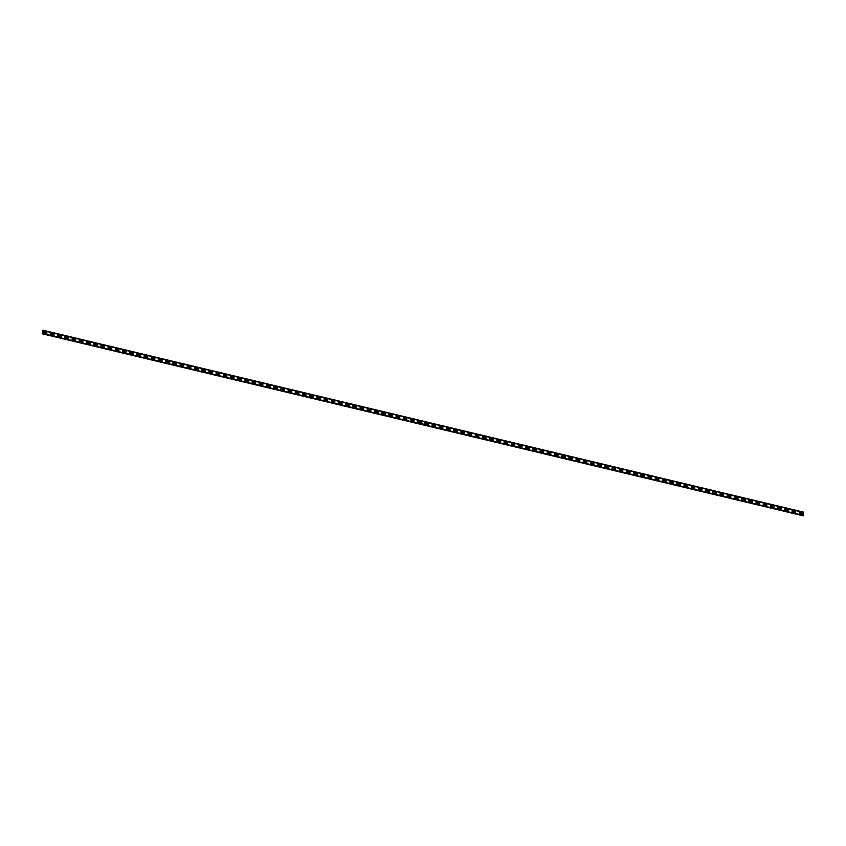 <?xml version="1.0" encoding="UTF-8"?>
<svg xmlns="http://www.w3.org/2000/svg" width="846" height="846" viewBox="0 0 846 846"><rect width="100%" height="100%" fill="white"/><g stroke="black" fill="none" stroke-linecap="round" stroke-linejoin="round"><path stroke-width="0.63" stroke-dasharray="4.23 3.17" d="M42.977 330.226L43.072 333.853A3.648 1.999 -76.5 0 1 42.681 333.895M42.554 333.472L803.108 515.373M43.104 333.62L803.7 515.531L43.114 333.641M422.894 423.137L422.852 423.74M422.82 423.116L422.958 423.666M43.072 333.853L803.668 515.764M42.987 330.236L803.573 512.158M43.072 330.416L803.658 512.338M43.061 330.532L803.658 512.443M43.04 330.585L803.637 512.496M43.04 330.691L803.626 512.602M43.061 330.744L803.658 512.655M43.061 330.86L803.647 512.771M43.019 330.945L803.615 512.856M43.019 331.05L803.605 512.962M43.061 331.146L803.647 513.057M43.051 331.251L803.647 513.162M43.019 331.315L803.615 513.226M43.019 331.431L803.605 513.342M43.072 331.537L803.658 513.448M43.061 331.643L803.658 513.554M43.03 331.706L803.626 513.628M43.03 331.822L803.615 513.734M43.072 331.896L803.658 513.818M43.061 332.013L803.658 513.924M43.03 332.087L803.615 514.008M43.019 332.203L803.615 514.114M43.051 332.256L803.637 514.167M43.04 332.372L803.637 514.283M43.009 332.436L803.605 514.347M43.009 332.552L803.594 514.463M43.04 332.615L803.637 514.527M43.04 332.721L803.626 514.643M42.998 332.816L803.584 514.728M42.987 332.922L803.584 514.833M43.04 333.028L803.626 514.939M43.03 333.134L803.626 515.045M42.987 333.25L803.573 515.161M42.977 333.356L803.573 515.267M43.104 333.8L803.7 515.711"/><path stroke-width="1.27" d="M422.937 423.74L422.651 423.19M42.501 333.44L803.108 515.373L803.552 512.137L803.668 515.764A3.648 1.999 -76.5 0 1 803.076 515.785A3.648 1.999 -76.5 0 1 802.886 515.722L42.501 333.44L42.977 330.226M42.575 330.458L803.171 512.369M42.3 333.8L802.886 515.722M42.311 333.747L802.896 515.658M42.512 333.673L803.097 515.584M42.638 330.342L803.224 512.253M42.935 330.226L803.531 512.137L42.956 330.215M42.49 333.863L803.076 515.785M42.512 333.461L803.108 515.373"/></g></svg>
